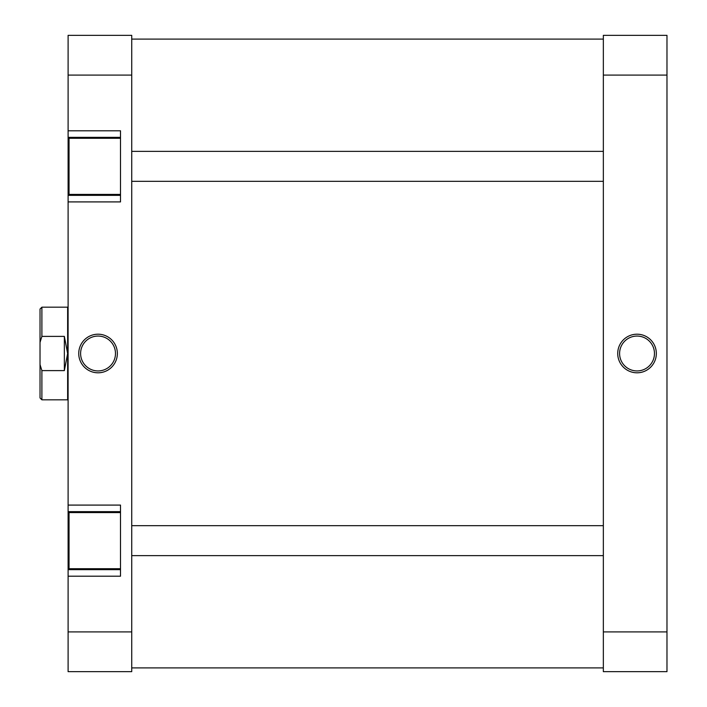 <?xml version="1.0" encoding="UTF-8"?>
<svg xmlns="http://www.w3.org/2000/svg" width="707" height="707" viewBox="0 0 707 707"><rect width="100%" height="100%" fill="white"/><g stroke="black" fill="none" stroke-linecap="round" stroke-linejoin="round"><path stroke-width="1.06" d="M637.025 372.801A19.301 19.301 0 0 1 617.724 353.5A19.301 19.301 0 0 1 637.025 334.199A19.301 19.301 0 0 1 656.335 353.5A19.301 19.301 0 0 1 637.025 372.801M637.025 336.064A17.436 17.436 0 0 0 619.597 353.5A17.436 17.436 0 0 0 637.025 370.936A17.436 17.436 0 0 0 654.461 353.5A17.436 17.436 0 0 0 637.025 336.064M666.975 75.092L666.975 671.65L603.345 671.65L603.345 75.092L666.975 75.092L666.975 35.35L603.345 35.35L603.345 75.092M666.975 631.908L603.345 631.908M120.499 568.72L69.039 568.72L69.039 512.575L120.499 512.575M120.499 194.425L69.039 194.425L69.039 138.28L120.499 138.28M98.043 334.199A19.301 19.301 0 0 1 117.353 353.5A19.301 19.301 0 0 1 98.043 372.801A19.301 19.301 0 0 1 78.742 353.5A19.301 19.301 0 0 1 98.043 334.199M98.043 370.936A17.436 17.436 0 0 0 115.48 353.5A17.436 17.436 0 0 0 98.043 336.064A17.436 17.436 0 0 0 80.607 353.5A17.436 17.436 0 0 0 98.043 370.936M120.499 137.344L68.102 137.344L68.102 75.092L131.732 75.092L131.732 671.65L68.102 671.65L68.102 576.205L120.499 576.205L120.499 505.09L68.102 505.09L68.102 569.656L120.499 569.656M68.102 505.09L68.102 201.91L120.499 201.91L120.499 130.795L68.102 130.795M68.102 576.205L68.102 569.656M68.102 201.91L68.102 195.362L120.499 195.362M68.102 137.344L68.102 195.362M68.102 75.092L68.102 35.35L131.732 35.35L131.732 75.092M131.732 631.908L68.102 631.908M120.499 511.638L68.102 511.638M40.025 397.944L40.025 364.582L41.899 370.609L41.899 399.817L40.025 397.944M68.102 400.286L67.633 399.817L67.633 307.183L41.899 307.183L41.899 336.391L64.355 336.391L67.633 353.5L64.355 370.609L41.899 370.609M67.633 307.183L68.102 306.714M41.899 336.391L40.025 342.418L40.025 364.582M40.025 342.418L40.025 309.056L41.899 307.183M64.355 336.391L64.355 370.609M131.732 39.097L603.345 39.097M131.732 667.903L603.345 667.903M67.633 399.817L41.899 399.817M603.345 151.378L131.732 151.378M603.345 181.328L131.732 181.328M603.345 555.622L131.732 555.622M603.345 525.672L131.732 525.672"/></g></svg>
